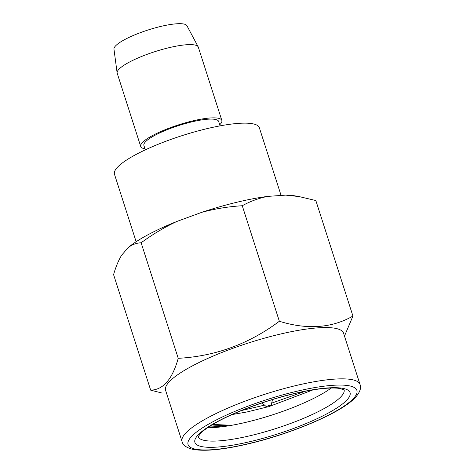 <?xml version="1.0" encoding="UTF-8"?>
<svg xmlns="http://www.w3.org/2000/svg" width="474" height="474" viewBox="0 0 474 474"><rect width="100%" height="100%" fill="white"/><g stroke="black" fill="none" stroke-linecap="round" stroke-linejoin="round"><path stroke-width="0.71" d="M281.088 195.454L259.343 127.737A76.077 16.092 162.2 0 0 206.036 128.881A76.077 16.092 162.2 0 0 114.471 174.248L136.139 241.722M220.072 125.865L218.656 121.451A39.259 8.307 162.2 0 0 191.146 122.043A39.259 8.307 162.2 0 0 143.9 145.453L145.317 149.867M219.723 124.786A42.607 9.012 162.2 0 0 221.844 120.426L198.322 47.175A42.607 9.012 162.2 0 0 198.191 46.861A42.607 9.012 162.2 0 0 168.471 47.821A42.607 9.012 162.2 0 0 117.119 72.889A42.607 9.012 162.2 0 0 117.197 73.227L140.713 146.478A42.607 9.012 162.2 0 0 144.973 148.789M221.844 120.426A42.607 9.012 162.2 0 0 191.988 121.071A42.607 9.012 162.2 0 0 140.713 146.478M198.191 46.861L186.928 25.709A38.341 8.111 162.2 0 0 160.182 26.574A38.341 8.111 162.2 0 0 113.961 49.136L117.119 72.889M268.225 406.834A2.394 0.51 162.2 0 0 271.11 405.471A2.394 0.51 162.2 0 0 269.428 405.442A2.394 0.51 162.2 0 0 266.584 406.929A2.394 0.51 162.2 0 0 268.225 406.834M208.714 426.967A76.077 16.092 162.2 0 0 228.314 425.131L212.731 424.455M232.112 414.554L247.084 411.942L267.063 407.018M207.565 427.738A76.675 16.223 162.2 0 0 247.469 421.955A76.675 16.223 162.2 0 0 331.213 388.04M360.027 384.485L343.555 333.198A93.449 19.772 162.2 0 0 278.078 334.608A93.449 19.772 162.2 0 0 165.604 390.333L182.069 441.62C182.78 445.027 186.205 447.563 192.343 449.239C204.484 451.663 223.663 449.743 249.881 443.474C293.91 432.963 343.632 411.568 356.11 396.655C360.121 391.725 361.425 387.667 360.027 384.485A93.449 19.772 162.2 0 0 294.544 385.895A93.449 19.772 162.2 0 0 182.069 441.62M264.545 405.128L241.491 410.543M305.351 391.251L271.655 403.119M344.485 336.096L352.929 316.063C331.794 328.144 307.265 329.88 279.352 321.265C249.057 343.934 215.344 356.288 178.224 358.314C172.358 379.265 163.174 389.883 150.673 390.155L162.203 393.088M210.023 426.12L228.314 425.131M270.358 406.07L312.982 389.895M128.389 247.404C132.276 244.513 136.524 242.972 141.133 242.783C152.427 234.458 164.33 227.348 176.849 221.459A95.849 20.275 162.2 0 0 128.389 247.404L121.587 255.261C118.453 260.487 115.78 266.945 113.582 274.624L150.673 390.155M141.133 242.783L178.224 358.314M176.849 221.459L201.806 212.316C215.078 208.761 228.563 206.569 242.261 205.74L279.352 321.265M242.261 205.74C250.148 201.349 258.597 198.239 267.603 196.408L285.763 195.122L299.159 196.592L315.838 200.532L352.929 316.063M299.159 196.592L294.621 195.809A95.849 20.275 162.2 0 0 285.763 195.122M267.603 196.408A95.849 20.275 162.2 0 0 201.806 212.316M198.12 436.708A76.675 16.223 162.2 0 0 251.765 435.333A76.675 16.223 162.2 0 0 344.118 389.835M251.99 441.187A81.469 17.236 162.2 0 0 347.478 399.375A81.469 17.236 162.2 0 0 292.968 393.835A81.469 17.236 162.2 0 0 197.48 435.653A81.469 17.236 162.2 0 0 251.99 441.187M250.183 443.279A88.656 18.753 162.2 0 0 354.096 397.775A88.656 18.753 162.2 0 0 294.775 391.749A88.656 18.753 162.2 0 0 190.862 437.253A88.656 18.753 162.2 0 0 250.183 443.279M271.11 405.471L272.473 399.57M198.091 436.827L200.798 433.129C203.21 430.712 207.085 427.88 212.435 424.633C230.382 413.701 263.757 400.915 292.659 394.036C305.7 390.902 316.928 388.982 326.331 388.283C332.161 387.88 336.67 387.945 339.864 388.484L344.207 389.912M266.584 406.929L262.039 402.918"/></g></svg>
